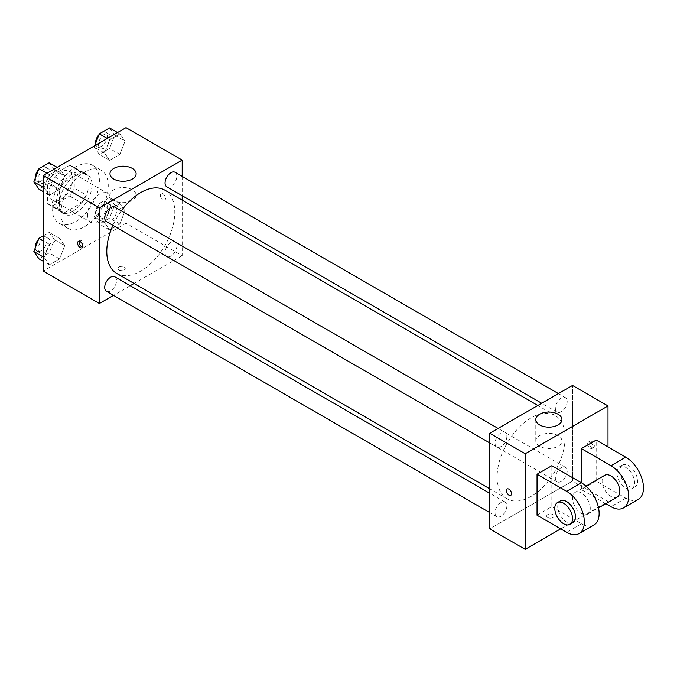 <?xml version="1.0" encoding="UTF-8"?>
<svg xmlns="http://www.w3.org/2000/svg" width="677" height="677" viewBox="0 0 677 677"><rect width="100%" height="100%" fill="white"/><g stroke="black" fill="none" stroke-linecap="round" stroke-linejoin="round"><path stroke-width="0.51" stroke-dasharray="3.38 2.54" d="M87.561 214.727A16.73 9.656 120 0 0 91.031 222.386A16.73 9.656 120 0 0 107.753 212.722A16.73 9.656 120 0 0 107.753 193.41A16.73 9.656 120 0 0 94.865 197.887A16.73 9.656 120 0 0 87.561 214.727M49.125 192.53A16.73 9.656 120 0 0 52.586 200.189A16.73 9.656 120 0 0 69.316 190.533A16.73 9.656 120 0 0 69.316 171.213A16.73 9.656 120 0 0 56.419 175.698A16.73 9.656 120 0 0 49.125 192.53M52.273 175.343L69.621 165.323A22.468 12.973 120 0 1 72.185 166.246A22.468 12.973 120 0 1 74.258 167.998L74.258 188.037A22.468 12.973 120 0 1 69.621 196.059L52.273 206.079A22.468 12.973 120 0 1 49.717 205.156A22.468 12.973 120 0 1 47.644 203.405L47.644 183.365A22.468 12.973 120 0 1 52.273 175.343L64.103 182.172L81.452 172.153L69.621 165.323M69.621 196.059L81.452 202.888L64.103 212.908L52.273 206.079M47.644 203.405L59.474 210.234L59.474 190.195L47.644 183.365M59.474 210.234A22.468 12.973 120 0 0 61.548 211.986A22.468 12.973 120 0 0 64.103 212.908M81.452 202.888A22.468 12.973 120 0 0 86.081 194.866L74.258 188.037M81.452 172.153A22.468 12.973 120 0 1 84.007 173.075A22.468 12.973 120 0 1 86.081 174.827L86.081 194.866M64.103 182.172A22.468 12.973 120 0 0 59.474 190.195M72.777 211.309A23.001 13.278 -60 0 1 61.277 212.451A23.001 13.278 -60 0 1 61.277 185.887A23.001 13.278 -60 0 1 84.278 172.61A23.001 13.278 -60 0 1 87.807 191.041A23.001 13.278 -60 0 1 72.777 211.309M75.731 213.018A23.001 13.278 120 0 0 90.76 192.75A23.001 13.278 120 0 0 87.231 174.319A23.001 13.278 120 0 0 69.511 180.48A23.001 13.278 120 0 0 59.474 203.625A23.001 13.278 120 0 0 64.23 214.16A23.001 13.278 120 0 0 75.731 213.018M86.081 174.827L74.258 167.998M52.078 207.898A33.452 19.311 120 0 0 59.009 223.207A33.452 19.311 120 0 0 92.461 203.895A33.452 19.311 120 0 0 92.461 165.264A33.452 19.311 120 0 0 66.684 174.226A33.452 19.311 120 0 0 52.078 207.898M60.947 213.018A33.452 19.311 120 0 0 67.878 228.335A33.452 19.311 120 0 0 101.33 209.015A33.452 19.311 120 0 0 101.33 170.384A33.452 19.311 120 0 0 75.553 179.346A33.452 19.311 120 0 0 60.947 213.018M125.008 210.86L119.888 224.062L109.649 229.977L104.52 222.691L109.649 209.489L119.888 203.574L125.008 210.86L119.888 224.062L109.649 229.977L104.52 222.691L109.649 209.489L119.888 203.574L125.008 210.86L114.658 204.886L109.539 218.087L99.299 224.002L94.171 216.716L99.299 203.515L109.539 197.599L114.658 204.886M125.008 141.205L119.888 154.407L109.649 160.314L104.52 153.027L109.649 139.834L119.888 133.919L125.008 141.205L119.888 154.407L109.649 160.314L104.52 153.027L109.649 139.834L119.888 133.919L125.008 141.205L114.658 135.231L109.539 148.432L99.299 154.339L94.171 147.053L94.687 145.733M126.007 127.657L126.007 223.258L43.21 271.062M64.687 245.692L59.568 258.885L49.319 264.8L44.2 257.514L49.319 244.312L59.568 238.397L64.687 245.692L59.568 258.885L49.319 264.8L44.2 257.514L49.319 244.312L59.568 238.397L64.687 245.692L54.338 239.709L49.218 252.91L38.97 258.826M64.687 176.028L59.568 189.23L49.319 195.145L44.2 187.859L49.319 174.658L59.568 168.742L64.687 176.028L59.568 189.23L49.319 195.145L44.2 187.859L49.319 174.658L59.568 168.742L64.687 176.028L54.338 170.054L49.218 183.255L38.97 189.171M182.189 200.164L182.189 255.703L126.007 223.258M182.189 255.703L134.097 283.468M130.229 285.694L113.499 295.358M118.983 269.996A3.656 2.116 0 0 0 122.969 270.453A3.656 2.116 0 0 0 125.228 268.507A3.656 2.116 0 0 0 121.572 266.391A3.656 2.116 0 0 0 117.908 268.507A3.656 2.116 0 0 0 118.983 269.996A3.656 2.116 0 0 0 122.969 270.453A3.656 2.116 0 0 0 125.228 268.498A3.656 2.116 0 0 0 121.572 266.391A3.656 2.116 0 0 0 117.908 268.498A3.656 2.116 0 0 0 118.983 269.996M116.74 273.449A48.092 27.765 120 0 0 164.833 245.683A48.092 27.765 120 0 0 164.833 190.144M121.293 210.885A48.092 27.765 120 0 0 112.932 225.365M182.189 176.384L182.189 195.704M166.77 186.801A8.361 4.832 120 0 0 175.131 181.969A8.361 4.832 120 0 0 175.131 172.313M165.036 252.623A8.361 4.832 120 0 0 166.77 256.456A8.361 4.832 120 0 0 175.131 251.624A8.361 4.832 120 0 0 175.131 241.968A8.361 4.832 120 0 0 168.691 244.211A8.361 4.832 120 0 0 165.036 252.623M106.45 291.279A8.361 4.832 120 0 0 114.811 286.456A8.361 4.832 120 0 0 114.811 276.8M114.811 207.137A8.361 4.832 -60 0 1 116.546 210.97A8.361 4.832 -60 0 1 112.89 219.382A8.361 4.832 -60 0 1 106.45 221.624M160.381 195.306A3.656 2.116 -120 0 0 161.981 198.987A3.656 2.116 -120 0 0 164.799 199.969A3.656 2.116 -120 0 0 164.799 195.746A3.656 2.116 -120 0 0 161.134 193.63A3.656 2.116 -120 0 0 160.381 195.306A3.656 2.116 -120 0 0 161.972 198.987A3.656 2.116 -120 0 0 164.799 199.969A3.656 2.116 -120 0 0 164.799 195.746A3.656 2.116 -120 0 0 161.134 193.63A3.656 2.116 -120 0 0 160.381 195.306M79.243 241.274A3.656 2.116 60 0 1 79.827 240.572A3.656 2.116 60 0 1 82.653 241.554A3.656 2.116 60 0 1 84.244 245.235A3.656 2.116 60 0 1 83.491 246.91A3.656 2.116 60 0 1 82.586 247.063M113.804 200.417A13.066 7.549 180 0 1 109.979 195.086A13.066 7.549 180 0 1 123.045 187.537A13.066 7.549 180 0 1 136.119 195.086A13.066 7.549 180 0 1 128.046 202.051A13.066 7.549 180 0 1 113.804 200.417M497.113 476.786A48.092 27.765 120 0 0 507.073 498.805A48.092 27.765 120 0 0 555.165 471.04A48.092 27.765 120 0 0 555.165 415.509A48.092 27.765 120 0 0 518.108 428.389A48.092 27.765 120 0 0 497.113 476.786M506.878 436.327A8.361 4.832 -60 0 1 503.223 444.738A8.361 4.832 -60 0 1 496.783 446.981A8.361 4.832 -60 0 1 496.783 437.325A8.361 4.832 -60 0 1 505.144 432.493A8.361 4.832 -60 0 1 506.878 436.327M555.368 477.979A8.361 4.832 120 0 0 557.103 481.812A8.361 4.832 120 0 0 565.464 476.98A8.361 4.832 120 0 0 565.464 467.325A8.361 4.832 120 0 0 559.024 469.567A8.361 4.832 120 0 0 555.368 477.979M495.048 512.811A8.361 4.832 120 0 0 496.783 516.636A8.361 4.832 120 0 0 505.144 511.812A8.361 4.832 120 0 0 505.144 502.156A8.361 4.832 120 0 0 498.695 504.39A8.361 4.832 120 0 0 495.048 512.811M555.368 408.324A8.361 4.832 120 0 0 557.103 412.158A8.361 4.832 120 0 0 565.464 407.326A8.361 4.832 120 0 0 565.464 397.67A8.361 4.832 120 0 0 559.024 399.912A8.361 4.832 120 0 0 555.368 408.324M572.522 481.059L489.725 528.855L572.522 481.059L572.522 385.45L572.522 481.059L608.005 501.539L560.691 528.855M49.218 162.768L54.338 170.054M38.183 179.388A8.361 4.832 120 0 0 39.909 183.213A8.361 4.832 120 0 0 48.279 178.381A8.361 4.832 120 0 0 48.279 168.725A8.361 4.832 120 0 0 41.83 170.968A8.361 4.832 120 0 0 38.183 179.388M59.568 189.23L49.218 183.255M49.319 195.145L43.21 191.616M44.2 187.859L43.21 187.284M49.319 174.658L46.958 173.295M59.568 168.742L57.198 167.38M35.246 178.279A8.361 4.832 120 0 0 36.956 181.504A8.361 4.832 120 0 0 45.317 176.68A8.361 4.832 120 0 0 45.317 167.016A8.361 4.832 120 0 0 38.657 169.495M109.539 127.945L114.658 135.231M98.504 144.556A8.361 4.832 120 0 0 100.238 148.381A8.361 4.832 120 0 0 108.599 143.558A8.361 4.832 120 0 0 108.599 133.902A8.361 4.832 120 0 0 102.151 136.136A8.361 4.832 120 0 0 98.504 144.556M119.888 154.407L109.539 148.432M109.649 160.314L99.299 154.339M104.52 153.027L94.171 147.053M109.649 139.834L107.279 138.463M119.888 133.919L117.527 132.548M95.567 143.456A8.361 4.832 120 0 0 97.276 146.681A8.361 4.832 120 0 0 105.646 141.848A8.361 4.832 120 0 0 105.646 132.193A8.361 4.832 120 0 0 98.977 134.664M43.21 235.892L49.218 232.423L54.338 239.709M38.183 249.043A8.361 4.832 120 0 0 39.909 252.868A8.361 4.832 120 0 0 48.279 248.044A8.361 4.832 120 0 0 48.279 238.38A8.361 4.832 120 0 0 41.83 240.623A8.361 4.832 120 0 0 38.183 249.043M59.568 258.885L49.218 252.91M49.319 264.8L43.21 261.271M44.2 257.514L43.21 256.938M49.319 244.312L43.21 240.784M59.568 238.397L49.218 232.423M35.246 247.943A8.361 4.832 120 0 0 36.956 251.159A8.361 4.832 120 0 0 45.317 246.335A8.361 4.832 120 0 0 45.317 236.679A8.361 4.832 120 0 0 38.657 239.15M98.504 214.211A8.361 4.832 120 0 0 100.238 218.045A8.361 4.832 120 0 0 108.599 213.213A8.361 4.832 120 0 0 108.599 203.557A8.361 4.832 120 0 0 102.151 205.8A8.361 4.832 120 0 0 98.504 214.211M119.888 224.062L109.539 218.087M109.649 229.977L99.299 224.002M104.52 222.691L94.171 216.716M109.649 209.489L99.299 203.515M119.888 203.574L109.539 197.599M95.55 212.502A8.361 4.832 120 0 0 97.276 216.335A8.361 4.832 120 0 0 105.646 211.503A8.361 4.832 120 0 0 105.646 201.848A8.361 4.832 120 0 0 99.197 204.09A8.361 4.832 120 0 0 95.55 212.502M510.771 495.319L510.78 495.319A3.656 2.116 -120 0 0 510.78 491.096A3.656 2.116 -120 0 0 507.115 488.98L507.115 488.98M558.102 435.59A13.066 7.549 0 0 0 543.859 433.957A13.066 7.549 0 0 0 535.795 440.93A13.066 7.549 0 0 0 548.861 448.47A13.066 7.549 0 0 0 561.935 440.93A13.066 7.549 0 0 0 558.102 435.59M591.74 441.362A3.656 2.116 -120 0 0 589.912 441.184A3.656 2.116 -120 0 0 589.912 445.407A3.656 2.116 -120 0 0 593.568 447.522A3.656 2.116 -120 0 0 594.135 444.586A3.656 2.116 -120 0 0 591.74 441.362M608.005 446.913L608.005 501.539M590.251 442.225A3.656 2.116 60 0 1 592.646 445.449A3.656 2.116 60 0 1 592.079 448.377A3.656 2.116 60 0 1 588.423 446.27A3.656 2.116 60 0 1 588.423 442.039A3.656 2.116 60 0 1 590.251 442.225M552.931 517.55A3.656 2.116 0 0 0 554.006 516.052A3.656 2.116 0 0 0 550.342 513.945A3.656 2.116 0 0 0 546.686 516.052A3.656 2.116 0 0 0 548.945 518.007A3.656 2.116 0 0 0 552.931 517.55A3.656 2.116 180 0 1 548.945 518.007A3.656 2.116 180 0 1 546.686 516.052A3.656 2.116 180 0 1 550.342 513.936A3.656 2.116 180 0 1 554.006 516.052A3.656 2.116 180 0 1 552.931 517.55M537.039 515.197L551.823 506.667L551.823 465.691M638.293 499.372A25.091 14.488 60 0 1 625.751 498.128L596.175 481.059L581.391 489.589L581.391 482.76M596.175 481.059L596.175 440.084M590.268 508.368A12.55 7.244 60 0 1 587.661 514.114A12.55 7.244 60 0 1 575.12 506.87A12.55 7.244 60 0 1 575.12 492.382A12.55 7.244 60 0 1 584.784 495.742A12.55 7.244 60 0 1 590.268 508.368M551.823 506.667L581.391 523.736A25.091 14.488 -120 0 0 593.941 524.98M617.238 497.045A12.55 7.244 60 0 1 604.688 489.801A12.55 7.244 60 0 1 604.688 475.313M605.763 503.663L581.391 489.589M572.877 522.652A12.55 7.244 60 0 1 560.336 515.409A12.55 7.244 60 0 1 560.336 500.921M616.874 472.521A12.55 7.244 60 0 1 619.472 466.775A12.55 7.244 60 0 1 632.022 474.018A12.55 7.244 60 0 1 632.022 488.506A12.55 7.244 60 0 1 622.358 485.147A12.55 7.244 60 0 1 616.874 472.521M619.836 470.811A12.55 7.244 -120 0 0 625.311 483.437A12.55 7.244 -120 0 0 634.975 486.797A12.55 7.244 -120 0 0 634.975 472.309A12.55 7.244 -120 0 0 622.434 465.065A12.55 7.244 -120 0 0 619.836 470.811M581.391 523.736L566.607 532.274M625.751 498.128L610.967 506.667M52.586 200.189L91.031 222.386M69.316 171.213L107.753 193.41M87.231 174.319L84.278 172.61M64.23 214.16L61.277 212.451M84.007 173.075L72.185 166.246M61.548 211.986L49.717 205.156M101.33 170.384L92.461 165.264M67.878 228.335L59.009 223.207M79.827 240.572L78.337 241.435M83.491 246.91L82.002 247.774M136.119 195.086L136.119 173.752M109.979 195.086L109.979 173.752M555.165 415.509L537.817 405.489M507.073 498.805L489.725 488.786M489.725 442.91L496.783 446.981M498.086 428.423L505.144 432.493M565.464 467.325L175.131 241.968M557.103 481.812L166.77 256.456M505.144 502.156L489.725 493.254M496.783 516.636L489.725 512.565M565.464 397.67L558.415 393.591M557.103 412.158L541.685 403.255M48.279 168.725L45.317 167.016M39.909 183.213L36.956 181.504M108.599 133.902L105.646 132.193M100.238 148.381L97.276 146.681M48.279 238.38L45.317 236.679M39.909 252.868L36.956 251.159M108.599 203.557L105.646 201.848M100.238 218.045L97.276 216.335M535.795 419.596L535.795 440.93M561.935 419.596L561.935 440.93M589.912 441.184L588.423 442.039M593.568 447.522L592.079 448.377M587.661 514.114L598.527 507.843M575.12 492.382L585.986 486.111M622.434 465.065L619.472 466.775M634.975 486.797L632.022 488.506"/><path stroke-width="1.02" d="M113.499 295.358L99.392 303.499L43.21 271.062L43.21 175.461L126.007 127.657L182.189 160.094L182.189 176.384M134.097 283.468L130.229 285.694M112.932 225.365A48.092 27.765 120 0 0 106.78 251.429A48.092 27.765 120 0 0 116.74 273.449L489.725 488.786M537.817 405.489L164.833 190.144A48.092 27.765 120 0 0 121.293 210.885M182.189 195.704L182.189 200.164M99.392 303.499L99.392 207.898L182.189 160.094M558.415 393.591L175.131 172.313A8.361 4.832 120 0 0 168.691 174.556A8.361 4.832 120 0 0 165.036 182.968A8.361 4.832 120 0 0 166.77 186.801L541.685 403.255M489.725 493.254L114.811 276.8A8.361 4.832 120 0 0 108.362 279.034A8.361 4.832 120 0 0 104.715 287.454A8.361 4.832 120 0 0 106.45 291.279L489.725 512.565M489.725 442.91L106.45 221.624A8.361 4.832 -60 0 1 106.45 211.969A8.361 4.832 -60 0 1 114.811 207.137L498.086 428.423M99.392 207.898L43.21 175.461M113.804 179.083A13.066 7.549 180 0 1 109.979 173.752A13.066 7.549 180 0 1 123.045 166.203A13.066 7.549 180 0 1 136.119 173.752A13.066 7.549 180 0 1 128.046 180.717A13.066 7.549 180 0 1 113.804 179.083M82.755 246.098A3.656 2.116 60 0 1 82.002 247.774A3.656 2.116 60 0 1 78.337 245.658A3.656 2.116 60 0 1 78.337 241.435A3.656 2.116 60 0 1 81.164 242.417A3.656 2.116 60 0 1 82.755 246.098M82.586 247.063A3.656 2.116 60 0 1 79.827 244.795A3.656 2.116 60 0 1 79.243 241.274M560.691 528.855L525.208 549.343L489.725 528.855L489.725 433.255L572.522 385.45L608.005 405.938L608.005 446.913M43.21 191.616L38.97 189.171L33.85 181.885L38.97 168.683L49.218 162.768L57.198 167.38M43.21 187.284L33.85 181.885M46.958 173.295L38.97 168.683M38.657 169.495A8.361 4.832 120 0 0 35.221 177.679A8.361 4.832 120 0 0 35.246 178.279M94.687 145.733L99.299 133.851L109.539 127.945L117.527 132.548M107.279 138.463L99.299 133.851M98.977 134.664A8.361 4.832 120 0 0 95.55 142.847A8.361 4.832 120 0 0 95.567 143.456M43.21 261.271L38.97 258.826L33.85 251.539L38.97 238.338L43.21 235.892M43.21 256.938L33.85 251.539M43.21 240.784L38.97 238.338M38.657 239.15A8.361 4.832 120 0 0 35.221 247.333A8.361 4.832 120 0 0 35.246 247.943M507.115 488.98A3.656 2.116 60 0 1 510.771 491.096A3.656 2.116 60 0 1 510.771 495.319A3.656 2.116 60 0 1 508.943 495.141A3.656 2.116 60 0 1 506.557 491.917A3.656 2.116 60 0 1 507.115 488.98A3.656 2.116 -120 0 0 506.557 491.917A3.656 2.116 -120 0 0 508.943 495.141A3.656 2.116 -120 0 0 510.78 495.319M525.208 549.343L525.208 453.742L489.725 433.255L572.522 385.45M489.725 528.855L489.725 433.255M558.102 414.256A13.066 7.549 180 0 1 561.935 419.596A13.066 7.549 180 0 1 548.861 427.136A13.066 7.549 180 0 1 535.795 419.596A13.066 7.549 180 0 1 543.859 412.623A13.066 7.549 180 0 1 558.102 414.256M525.208 453.742L608.005 405.938M537.039 515.197L537.039 474.23L566.607 491.299A25.091 14.488 60 0 1 582.999 513.411A25.091 14.488 60 0 1 579.157 533.518A25.091 14.488 60 0 1 566.607 532.274L537.039 515.197M579.157 533.518L593.941 524.98A25.091 14.488 -120 0 0 597.783 504.873A25.091 14.488 -120 0 0 581.391 482.76L551.823 465.691L537.039 474.23M566.607 491.299L581.391 482.76L581.391 448.614L596.175 440.084L625.751 457.153A25.091 14.488 60 0 1 642.143 479.265A25.091 14.488 60 0 1 638.293 499.372L623.509 507.911A25.091 14.488 60 0 1 610.967 506.667L605.763 503.663M585.986 486.111L604.688 475.313A12.55 7.244 60 0 1 614.361 478.673A12.55 7.244 60 0 1 619.836 491.299A12.55 7.244 60 0 1 617.238 497.045L598.527 507.843M625.751 457.153L610.967 465.691L581.391 448.614M610.967 465.691A25.091 14.488 60 0 1 627.359 487.804A25.091 14.488 60 0 1 623.509 507.911M557.374 502.63L560.336 500.921A12.55 7.244 60 0 1 570 504.28A12.55 7.244 60 0 1 575.475 516.906A12.55 7.244 60 0 1 572.877 522.652L569.924 524.362A12.55 7.244 60 0 1 557.374 517.118A12.55 7.244 60 0 1 557.374 502.63A12.55 7.244 60 0 1 567.047 505.99A12.55 7.244 60 0 1 572.522 518.616A12.55 7.244 60 0 1 569.924 524.362"/></g></svg>
